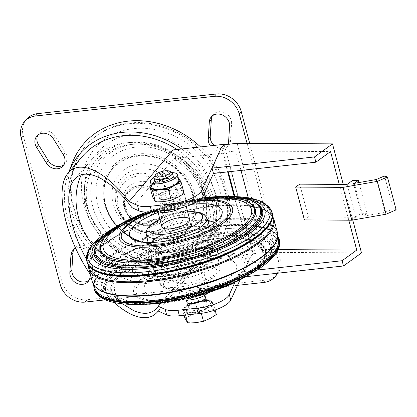 <?xml version="1.0" encoding="UTF-8"?>
<svg xmlns="http://www.w3.org/2000/svg" width="417" height="417" viewBox="0 0 417 417"><rect width="100%" height="100%" fill="white"/><g stroke="black" fill="none" stroke-linecap="round" stroke-linejoin="round"><path stroke-width="0.31" stroke-dasharray="2.08 1.56" d="M184.126 193.462L182.844 191.518A14.986 4.853 -14.9 0 0 173.535 189.876A14.986 4.853 -14.9 0 0 159.211 194.119A14.986 4.853 -14.9 0 0 154.196 199.998A14.986 4.853 -14.9 0 0 163.506 201.64A14.986 4.853 -14.9 0 0 177.83 197.403A14.986 4.853 -14.9 0 0 182.844 191.518L181.259 188.442L173.535 189.876L165.507 190.173L159.211 194.119L152.612 196.923M165.314 199.519A9.581 3.101 -14.9 0 0 177.778 193.295A9.581 3.101 -14.9 0 0 167.723 192.763A9.581 3.101 -14.9 0 0 159.263 198.221A9.581 3.101 -14.9 0 0 165.314 199.519M173.42 209.36A9.581 3.101 -14.9 0 0 180.691 204.247A9.581 3.101 -14.9 0 0 170.636 203.71A9.581 3.101 -14.9 0 0 162.177 209.172A9.581 3.101 -14.9 0 0 164.084 210.403M151.235 184.95L156.005 182.078L162.604 179.268L165.507 190.173M162.604 179.268L170.329 177.835L178.361 177.538L181.259 188.442M171.564 172.205A9.581 3.101 -14.9 0 0 166.347 171.783A9.581 3.101 -14.9 0 0 154.17 176.834M173.118 175.781A9.581 3.101 -14.9 0 0 163.063 175.244A9.581 3.101 -14.9 0 0 154.603 180.707M172.132 172.612A13.928 4.509 -14.9 0 0 153.883 177.47M178.773 180.139A13.928 4.509 -14.9 0 0 164.157 179.357A13.928 4.509 -14.9 0 0 151.861 187.301M178.314 178.403A14.986 4.853 -14.9 0 0 170.329 177.835A14.986 4.853 -14.9 0 0 156.005 182.078A14.986 4.853 -14.9 0 0 151.397 185.565M207.437 293.255A14.371 4.655 -14.9 0 0 208.62 290.592A14.371 4.655 -14.9 0 0 193.54 289.789A14.371 4.655 -14.9 0 0 180.853 297.978A14.371 4.655 -14.9 0 0 183.204 299.703M191.533 298.046A9.581 3.101 -14.9 0 0 203.991 291.822A9.581 3.101 -14.9 0 0 193.936 291.285A9.581 3.101 -14.9 0 0 185.482 296.748A9.581 3.101 -14.9 0 0 191.533 298.046M181.056 207.901A14.371 4.655 -14.9 0 0 185.32 203.011A14.371 4.655 -14.9 0 0 170.235 202.209A14.371 4.655 -14.9 0 0 157.548 210.403A14.371 4.655 -14.9 0 0 157.923 211.08M184.83 317.999L191.429 315.195A14.986 4.853 -14.9 0 0 186.415 321.074A14.986 4.853 -14.9 0 0 195.724 322.716A14.986 4.853 -14.9 0 0 210.048 318.479A14.986 4.853 -14.9 0 0 215.063 312.594A14.986 4.853 -14.9 0 0 205.748 310.952A14.986 4.853 -14.9 0 0 191.429 315.195L197.721 311.249L205.748 310.952L213.478 309.518L216.34 314.538M182.396 308.846L185.257 313.86L192.988 312.427L201.015 312.13L207.306 308.189L213.905 305.38L211.038 300.365L203.011 300.662L195.286 302.096L188.687 304.905L182.396 308.846L184.095 315.242M195.286 302.096L197.721 311.249M211.038 300.365L213.478 309.518M213.905 305.38L215.13 309.993M201.015 312.13L201.333 313.329M185.257 313.86L185.581 315.08M203.011 300.662A14.986 4.853 -14.9 0 0 188.687 304.905A14.986 4.853 -14.9 0 0 183.673 310.785A14.986 4.853 -14.9 0 0 192.988 312.427A14.986 4.853 -14.9 0 0 207.306 308.189A14.986 4.853 -14.9 0 0 212.321 302.304A14.986 4.853 -14.9 0 0 203.011 300.662M193.342 312.01A13.928 4.509 -14.9 0 0 211.455 302.966A13.928 4.509 -14.9 0 0 196.84 302.184A13.928 4.509 -14.9 0 0 184.543 310.128A13.928 4.509 -14.9 0 0 193.342 312.01M192.993 310.696A13.928 4.509 -14.9 0 0 211.106 301.653A13.928 4.509 -14.9 0 0 196.49 300.871A13.928 4.509 -14.9 0 0 184.194 308.815A13.928 4.509 -14.9 0 0 192.993 310.696M194.447 308.992A9.581 3.101 -14.9 0 0 206.905 302.768A9.581 3.101 -14.9 0 0 196.85 302.231A9.581 3.101 -14.9 0 0 188.39 307.694A9.581 3.101 -14.9 0 0 194.447 308.992M246.416 276.643L241.083 277.227L250.325 257.044L253.129 253.755L266.14 252.321L361.503 252.916M241.083 277.227L239.681 271.973L234.792 282.658M173.071 149.932A79.027 67.705 -139.6 0 1 202.198 259.405L253.348 253.786L250.382 257.263L239.895 280.161M86.507 259.405C97.171 278.686 109.165 293.49 122.489 303.826M90.333 274.438C97.859 285.635 105.814 294.996 114.19 302.518M204.257 193.566A73.038 62.576 -139.6 0 0 173.853 158.632L132.022 207.723M160.608 303.467L200.071 257.159A73.038 62.576 -139.6 0 0 205.92 197.481M92.397 244.753A73.038 62.576 -139.6 0 0 162.64 276.32A73.038 62.576 -139.6 0 0 200.462 256.914A73.038 62.576 -139.6 0 0 185.456 161.911A73.038 62.576 -139.6 0 0 89.28 162.166A73.038 62.576 -139.6 0 0 81.185 174.937M202.198 259.405L158.194 311.046M176.964 149.505A79.027 67.705 40.4 0 1 202.422 259.207A79.027 67.705 40.4 0 1 161.499 280.203A79.027 67.705 40.4 0 1 80.835 239.473A79.027 67.705 40.4 0 1 82.123 156.693M200.702 301.491A9.581 3.101 165.1 0 1 206.905 302.768A9.581 3.101 165.1 0 1 198.445 308.231A9.581 3.101 165.1 0 1 188.39 307.694A9.581 3.101 165.1 0 1 188.927 306.193A9.581 3.101 165.1 0 1 193.139 303.503M159.8 196.72A9.581 3.101 165.1 0 1 169.755 192.3A9.581 3.101 165.1 0 1 177.778 193.295A9.581 3.101 165.1 0 1 169.318 198.758A9.581 3.101 165.1 0 1 159.263 198.221A9.581 3.101 165.1 0 1 159.8 196.72M253.348 253.786L224.32 144.699M249.694 143.37L280.255 258.222A21.554 18.463 40.4 0 1 277.951 273.177M247.062 143.349L278.254 260.573A21.554 18.463 40.4 0 1 277.279 273.25M277.039 274.36A21.554 18.463 40.4 0 1 265.874 280.083L87.09 299.734A21.554 18.463 40.4 0 1 62.227 282.189L23.196 135.494A21.554 18.463 40.4 0 1 26.412 119.361M237.528 285.332L105.465 299.844M37.947 135.045A10.774 9.231 40.4 0 1 38.833 133.774A10.774 9.231 40.4 0 1 55.518 136.625L65.333 152.445A10.774 9.231 40.4 0 1 65.057 163.573A10.774 9.231 40.4 0 1 63.942 164.647M73.986 249.392A10.774 9.231 40.4 0 1 74.872 248.12A10.774 9.231 40.4 0 1 86.512 246.4A10.774 9.231 40.4 0 1 93.21 257.2L92.126 274.219A10.774 9.231 40.4 0 1 90.192 279.119A10.774 9.231 40.4 0 1 89.076 280.193M75.696 248.35A10.774 9.231 40.4 0 1 86.267 249.809A10.774 9.231 40.4 0 1 91.208 259.551L90.265 274.339M228.354 144.256A10.774 9.231 40.4 0 1 226.577 147.952A10.774 9.231 40.4 0 1 210.392 145.83M212.373 115.874A10.774 9.231 40.4 0 1 213.259 114.602A10.774 9.231 40.4 0 1 224.899 112.882A10.774 9.231 40.4 0 1 231.597 123.682L230.512 140.701A10.774 9.231 40.4 0 1 228.579 145.601A10.774 9.231 40.4 0 1 214.14 145.418M255.074 232.999L264.894 248.819A10.774 9.231 40.4 0 1 264.618 259.947A10.774 9.231 40.4 0 1 247.933 257.096L238.112 241.276A10.774 9.231 40.4 0 1 238.394 230.148A10.774 9.231 40.4 0 1 255.074 232.999L253.072 235.344L262.887 251.17A10.774 9.231 40.4 0 1 262.611 262.298A10.774 9.231 40.4 0 1 245.931 259.447L236.111 243.622A10.774 9.231 40.4 0 1 236.387 232.498A10.774 9.231 40.4 0 1 253.072 235.344M169.995 275.402A83.337 71.396 40.4 0 1 84.932 232.446A83.337 71.396 40.4 0 1 86.293 145.158A83.337 71.396 40.4 0 1 196.032 144.866A83.337 71.396 40.4 0 1 213.15 253.26A83.337 71.396 40.4 0 1 169.995 275.402M169.354 276.153A83.337 71.396 -139.6 0 0 212.514 254.016A83.337 71.396 -139.6 0 0 195.391 145.616A83.337 71.396 -139.6 0 0 85.652 145.908A83.337 71.396 -139.6 0 0 84.291 233.202A83.337 71.396 -139.6 0 0 169.354 276.153M72.313 162.964A86.21 73.861 -139.6 0 0 101.175 256.179A86.21 73.861 -139.6 0 0 197.788 269.893A86.21 73.861 -139.6 0 0 200.535 146.914M68.696 172.497L68.727 172.414A82.623 70.786 -139.6 0 0 68.696 172.497A82.623 70.786 -139.6 0 0 96.363 261.829A82.623 70.786 -139.6 0 0 188.953 274.97A82.623 70.786 -139.6 0 0 181.671 148.989M224.117 144.72L253.129 253.755M257.195 270.049L239.681 271.973M200.071 257.159L248.928 251.79L249.34 250.893L262.022 249.496L278.113 249.601M205.451 297.295L206.905 302.768L205.451 297.295A9.581 3.101 -14.9 0 0 197.423 296.294A9.581 3.101 -14.9 0 0 187.473 300.714M173.853 158.632L222.709 153.263L223.121 152.367L235.803 150.975L330.545 151.564M161.254 202.193A9.581 3.101 165.1 0 1 171.21 197.773A9.581 3.101 165.1 0 1 179.232 198.768A9.581 3.101 165.1 0 1 170.777 204.231A9.581 3.101 165.1 0 1 160.722 203.694A9.581 3.101 165.1 0 1 161.254 202.193M222.709 153.263L227.666 171.887M234.234 196.569L248.928 251.79M352.756 220.035L343.28 184.429M266.14 252.321L237.127 143.292M348.805 220.186L339.282 184.403M304.41 219.91L308.424 217.002L355.795 217.293L347.059 184.455M308.424 217.002L299.687 184.158M262.022 249.496L248.256 197.778M240.979 170.428L235.803 150.975M249.34 250.893L234.886 196.584M228.297 171.82L223.121 152.367M355.795 217.293L361.377 213.249L367.075 213.285L363.04 216.209L385.021 212.368L393.262 208.792L396.15 209.845M393.262 208.792L384.521 175.953M361.377 213.249L352.636 180.405M367.075 213.285L358.901 182.563M363.04 216.209L354.299 183.365M385.021 212.368L376.28 179.529M110.109 276.721A85.323 27.637 -14.9 0 0 201.917 292.922A85.323 27.637 -14.9 0 0 251.352 234.907A85.323 27.637 -14.9 0 0 110.109 276.721M115.869 277.967A79.527 25.76 -14.9 0 0 201.442 293.068A79.527 25.76 -14.9 0 0 247.521 238.993A79.527 25.76 -14.9 0 0 115.869 277.967M118.991 279.499A76.629 24.822 -14.9 0 0 187.238 297.78A76.629 24.822 -14.9 0 0 202.98 293.589A76.629 24.822 -14.9 0 0 245.342 241.86A76.629 24.822 -14.9 0 0 118.991 279.499M233.973 273.072A47.892 15.512 -14.9 0 0 234.948 262.83A47.892 15.512 -14.9 0 0 186.378 262.872A47.892 15.512 -14.9 0 0 144.209 286.974A47.892 15.512 -14.9 0 0 179.659 295.961A47.892 15.512 -14.9 0 0 233.973 273.072M156.797 264.654A32.073 10.389 165.1 0 1 190.402 249.799A32.073 10.389 165.1 0 1 217.033 253.38A32.073 10.389 165.1 0 1 188.672 271.483A32.073 10.389 165.1 0 1 155.056 269.867A32.073 10.389 165.1 0 1 156.797 264.654M209.37 236.34A32.073 10.389 -14.9 0 0 211.111 231.122A32.073 10.389 -14.9 0 0 177.501 229.512A32.073 10.389 -14.9 0 0 149.135 247.615A32.073 10.389 -14.9 0 0 175.771 251.19A32.073 10.389 -14.9 0 0 209.37 236.34M191.721 204.34A47.892 15.512 -14.9 0 0 158.111 212.519M200.275 199.404A76.629 24.822 -14.9 0 0 178.935 203.215A76.629 24.822 -14.9 0 0 163.188 207.4A76.629 24.822 -14.9 0 0 149.76 211.94M105.485 238.941A79.527 25.76 -14.9 0 0 191.059 254.042A79.527 25.76 -14.9 0 0 237.137 199.967A79.527 25.76 -14.9 0 0 105.485 238.941M100.695 241.344A85.323 27.637 -14.9 0 0 192.503 257.544A85.323 27.637 -14.9 0 0 241.938 199.535A85.323 27.637 -14.9 0 0 100.695 241.344M93.205 247.531A95.071 30.795 -14.9 0 0 87.888 262.46A95.071 30.795 -14.9 0 0 187.681 267.777A95.071 30.795 -14.9 0 0 271.639 213.572A95.071 30.795 -14.9 0 0 191.997 203.658A95.071 30.795 -14.9 0 0 93.205 247.531M273.036 218.826A95.071 30.795 -14.9 0 0 193.399 208.912A95.071 30.795 -14.9 0 0 94.607 252.785A95.071 30.795 -14.9 0 0 89.29 267.714M98.448 267.234A95.071 30.795 -14.9 0 0 93.132 282.168A95.071 30.795 -14.9 0 0 192.925 287.48A95.071 30.795 -14.9 0 0 276.883 233.275A95.071 30.795 -14.9 0 0 197.241 223.361A95.071 30.795 -14.9 0 0 98.448 267.234M278.28 238.529A95.071 30.795 -14.9 0 0 198.638 228.615A95.071 30.795 -14.9 0 0 99.851 272.489A95.071 30.795 -14.9 0 0 94.534 287.422M177.288 279.301A14.371 4.655 -14.9 0 0 176.48 281.558A14.371 4.655 -14.9 0 0 191.565 282.361A14.371 4.655 -14.9 0 0 204.252 274.167A14.371 4.655 -14.9 0 0 192.216 272.671A14.371 4.655 -14.9 0 0 177.288 279.301M278.254 260.573L280.255 258.222M263.872 282.434L265.874 280.083M85.089 302.085L87.09 299.734M60.225 284.535L62.227 282.189M21.194 137.845L23.196 135.494M63.332 154.796L65.333 152.445M53.512 138.97L55.518 136.625M90.124 276.57L92.126 274.219M91.208 259.551L93.21 257.2M228.511 143.052L230.512 140.701M229.595 126.033L231.597 123.682M262.887 251.17L264.894 248.819M236.111 243.622L238.112 241.276M245.931 259.447L247.933 257.096M169.886 265.113A74.653 63.963 40.4 0 1 83.781 169.203A74.653 63.963 40.4 0 1 201.51 156.26A74.653 63.963 40.4 0 1 169.886 265.113M167.665 262.251A70.092 60.053 -139.6 0 0 175.114 260.969A70.092 60.053 -139.6 0 0 213.301 187.358A70.092 60.053 -139.6 0 0 133.56 134.081A70.092 60.053 -139.6 0 0 84.719 183.933A70.092 60.053 -139.6 0 0 167.665 262.251M162.666 263.466A66.22 56.733 -139.6 0 0 169.703 262.251A66.22 56.733 -139.6 0 0 205.779 192.711A66.22 56.733 -139.6 0 0 130.448 142.385A66.22 56.733 -139.6 0 0 84.307 189.48A66.22 56.733 -139.6 0 0 162.666 263.466M162.093 261.428A63.957 54.799 -139.6 0 0 206.686 208.13A63.957 54.799 -139.6 0 0 131.881 144.381A63.957 54.799 -139.6 0 0 88.185 208.896A63.957 54.799 -139.6 0 0 162.093 261.428M163.652 256.611A61.471 52.662 -139.6 0 0 206.504 205.388A61.471 52.662 -139.6 0 0 134.613 144.126A61.471 52.662 -139.6 0 0 92.616 206.128A61.471 52.662 -139.6 0 0 163.652 256.611M163.589 251.321A56.999 48.836 -139.6 0 0 187.733 168.213A56.999 48.836 -139.6 0 0 97.849 178.09A56.999 48.836 -139.6 0 0 163.589 251.321M161.765 244.477A49.514 42.419 -139.6 0 0 182.74 172.284A49.514 42.419 -139.6 0 0 104.662 180.869A49.514 42.419 -139.6 0 0 161.765 244.477M161.077 243.851A48.315 41.392 -139.6 0 0 186.097 231.018A48.315 41.392 -139.6 0 0 176.172 168.176A48.315 41.392 -139.6 0 0 112.548 168.343A48.315 41.392 -139.6 0 0 111.761 218.951A48.315 41.392 -139.6 0 0 161.077 243.851M160.993 243.945A48.315 41.392 -139.6 0 0 186.013 231.112A48.315 41.392 -139.6 0 0 176.089 168.27A48.315 41.392 -139.6 0 0 112.47 168.437A48.315 41.392 -139.6 0 0 111.678 219.045A48.315 41.392 -139.6 0 0 160.993 243.945M160.717 243.695A47.835 40.981 -139.6 0 0 180.978 173.952A47.835 40.981 -139.6 0 0 105.548 182.239A47.835 40.981 -139.6 0 0 160.717 243.695M158.663 235.975A39.391 33.746 -139.6 0 0 175.348 178.539A39.391 33.746 -139.6 0 0 113.231 185.367A39.391 33.746 -139.6 0 0 158.663 235.975M156.683 233.093A35.049 30.029 -139.6 0 0 180.071 197.538A35.049 30.029 -139.6 0 0 139.632 169A35.049 30.029 -139.6 0 0 116.197 204.377A35.049 30.029 -139.6 0 0 149.943 233.129A35.049 30.029 -139.6 0 0 156.683 233.093M154.248 232.91A32.516 27.861 -139.6 0 0 175.948 199.925A32.516 27.861 -139.6 0 0 138.428 173.446A32.516 27.861 -139.6 0 0 116.692 206.264A32.516 27.861 -139.6 0 0 147.993 232.941A32.516 27.861 -139.6 0 0 154.248 232.91M153.258 231.466A30.347 26 -139.6 0 0 166.112 187.217A30.347 26 -139.6 0 0 118.256 192.477A30.347 26 -139.6 0 0 153.258 231.466M151.804 225.998A24.368 20.876 -139.6 0 0 162.124 190.47A24.368 20.876 -139.6 0 0 123.703 194.692A24.368 20.876 -139.6 0 0 151.804 225.998M149.719 225.206A21.663 18.556 -139.6 0 0 164.084 202.923A21.663 18.556 -139.6 0 0 143.782 185.617A21.663 18.556 -139.6 0 0 124.256 205.294A21.663 18.556 -139.6 0 0 149.719 225.206M148.879 224.888A20.579 17.634 -139.6 0 0 157.6 194.88A20.579 17.634 -139.6 0 0 125.147 198.445A20.579 17.634 -139.6 0 0 148.879 224.888M279.15 239.004A95.79 31.03 -14.9 0 0 198.909 229.011A95.79 31.03 -14.9 0 0 99.371 273.218A95.79 31.03 -14.9 0 0 94.013 288.262M279.312 239.608A95.79 31.03 -14.9 0 0 199.071 229.621A95.79 31.03 -14.9 0 0 99.533 273.823A95.79 31.03 -14.9 0 0 94.174 288.872M204.768 293.047A94.174 30.504 -14.9 0 0 256.825 229.475A94.174 30.504 -14.9 0 0 101.55 275.736A94.174 30.504 -14.9 0 0 185.419 298.197M204.278 293.198A89.358 28.945 -14.9 0 0 253.677 232.874A89.358 28.945 -14.9 0 0 106.34 276.768A89.358 28.945 -14.9 0 0 185.919 298.082M108.566 276.893A87.023 28.189 -14.9 0 0 202.198 293.412A87.023 28.189 -14.9 0 0 252.613 234.245A87.023 28.189 -14.9 0 0 108.566 276.893M110.594 278.546A85.323 27.637 -14.9 0 0 202.401 294.746A85.323 27.637 -14.9 0 0 251.837 236.731A85.323 27.637 -14.9 0 0 110.594 278.546M116.353 279.791A79.527 25.76 -14.9 0 0 201.927 294.892A79.527 25.76 -14.9 0 0 248.006 240.817A79.527 25.76 -14.9 0 0 116.353 279.791M136.912 283.372A58.609 18.984 -14.9 0 0 189.104 297.352A58.609 18.984 -14.9 0 0 201.145 294.147A58.609 18.984 -14.9 0 0 233.546 254.584A58.609 18.984 -14.9 0 0 136.912 283.372M139.137 283.492A56.269 18.228 -14.9 0 0 199.68 294.178A56.269 18.228 -14.9 0 0 232.285 255.918A56.269 18.228 -14.9 0 0 139.137 283.492M150.818 268.689A39.599 12.828 -14.9 0 0 148.707 272.259A39.599 12.828 -14.9 0 0 178.017 279.687A39.599 12.828 -14.9 0 0 222.923 260.766A39.599 12.828 -14.9 0 0 223.731 252.295A39.599 12.828 -14.9 0 0 188.161 251.206A39.599 12.828 -14.9 0 0 150.818 268.689M155.609 264.785A33.376 10.811 -14.9 0 0 191.523 271.118A33.376 10.811 -14.9 0 0 210.861 248.428A33.376 10.811 -14.9 0 0 155.609 264.785M149.786 242.887A33.376 10.811 -14.9 0 0 185.695 249.225A33.376 10.811 -14.9 0 0 205.034 226.53A33.376 10.811 -14.9 0 0 149.786 242.887M141.905 242.079A39.599 12.828 -14.9 0 0 142.437 248.694A39.599 12.828 -14.9 0 0 182.599 248.662A39.599 12.828 -14.9 0 0 217.46 228.735A39.599 12.828 -14.9 0 0 214.635 222.725M207.697 220.645A39.599 12.828 -14.9 0 0 146.893 236.825M198.586 200.666A56.269 18.228 -14.9 0 0 152.393 211.685M199.368 200.108A58.609 18.984 -14.9 0 0 177.063 203.642A58.609 18.984 -14.9 0 0 165.023 206.848A58.609 18.984 -14.9 0 0 150.813 211.852M201.557 198.226A79.527 25.76 -14.9 0 0 146.685 212.06M201.713 198.065A85.323 27.637 -14.9 0 0 146.445 212.06M258.978 205.128A87.023 28.189 -14.9 0 0 180.519 203.251A87.023 28.189 -14.9 0 0 99.152 241.516A87.023 28.189 -14.9 0 0 94.68 248.845M245.665 198.429A89.358 28.945 -14.9 0 0 180.253 202.912A89.358 28.945 -14.9 0 0 161.895 207.796A89.358 28.945 -14.9 0 0 102.905 236.418M232.201 196.543A94.174 30.504 -14.9 0 0 180.754 202.798A94.174 30.504 -14.9 0 0 161.405 207.942A94.174 30.504 -14.9 0 0 113.648 228.083M271.999 212.123A95.79 31.03 -14.9 0 0 191.752 202.13A95.79 31.03 -14.9 0 0 92.214 246.338A95.79 31.03 -14.9 0 0 86.861 261.381M272.16 212.727A95.79 31.03 -14.9 0 0 191.914 202.74A95.79 31.03 -14.9 0 0 92.376 246.942A95.79 31.03 -14.9 0 0 87.023 261.991M273.906 219.295A95.79 31.03 -14.9 0 0 193.665 209.308A95.79 31.03 -14.9 0 0 94.127 253.515A95.79 31.03 -14.9 0 0 88.769 268.558M277.399 232.436A95.79 31.03 -14.9 0 0 197.158 222.443A95.79 31.03 -14.9 0 0 97.62 266.651A95.79 31.03 -14.9 0 0 92.266 281.694M187.713 212.013A27.72 8.981 -14.9 0 0 159.946 219.399M206.837 218.013A31.311 10.144 -14.9 0 0 180.389 214.974A31.311 10.144 -14.9 0 0 148.124 229.371A31.311 10.144 -14.9 0 0 146.331 234.114M161.035 277.884A31.311 10.144 -14.9 0 0 159.336 282.976A31.311 10.144 -14.9 0 0 192.148 284.55A31.311 10.144 -14.9 0 0 219.837 266.88A31.311 10.144 -14.9 0 0 193.837 263.382A31.311 10.144 -14.9 0 0 161.035 277.884M165.127 280.636A27.72 8.981 -14.9 0 0 194.958 285.9A27.72 8.981 -14.9 0 0 211.018 267.052A27.72 8.981 -14.9 0 0 165.127 280.636M180.691 204.247L179.232 198.768M162.177 209.172L160.722 203.694M208.62 290.592L204.252 274.167M186.222 206.415L185.32 203.011M180.853 297.978L176.48 281.558M157.735 211.101L157.548 210.403M211.455 302.966L211.106 301.653M184.543 310.128L184.194 308.815M204.888 295.173L203.991 291.822M188.39 307.694L186.936 302.221L188.39 307.694M186.373 300.099L185.482 296.748M89.28 162.166L74.554 179.446M200.462 256.914L156.907 308.027M202.422 259.207L158.231 311.061M36.832 136.124L38.833 133.774M88.19 281.47L90.192 279.119M226.577 147.952L228.579 145.601M236.387 232.498L238.394 230.148M63.056 165.924L65.057 163.573M72.866 250.466L74.872 248.12M211.257 116.953L213.259 114.602M262.611 262.298L264.618 259.947M167.759 262.236L175.114 260.969L162.64 263.471C123.166 269.382 79.829 228.464 84.307 189.48L84.719 183.933C79.824 224.706 126.278 268.626 167.759 262.236M206.686 208.13C205.591 173.008 166.727 139.893 131.881 144.381L134.613 144.126C168.432 139.898 205.315 171.335 206.504 205.388L206.686 208.13M161.238 243.757C171.486 242.522 179.774 238.274 186.097 231.018L186.013 231.112C179.607 238.456 171.246 242.746 160.931 243.981C138.679 246.958 113.189 230.095 106.158 207.77C101.456 192.68 103.562 179.565 112.47 168.437L112.548 168.343C102.811 180.702 101.295 195.146 107.998 211.664C116.598 232.066 140.539 246.468 161.238 243.757M116.197 204.377C119.7 219.087 134.863 232.008 149.943 233.129L147.993 232.941C133.81 231.821 120.049 220.093 116.692 206.264L116.197 204.377M150.474 224.2C161.723 221.865 166.258 214.771 164.084 202.923C167.441 213.666 160.31 224.727 149.411 225.607C144.866 226.061 140.435 225.112 136.13 222.756C130.511 219.514 126.695 214.927 124.683 209.006C120.179 197.059 129.786 183.72 143.782 185.617C133.263 185.153 127.023 189.662 125.064 199.149C124.344 207.218 127.654 214.114 134.988 219.842C139.94 223.267 145.1 224.716 150.474 224.2M86.293 145.158L85.652 145.908M213.15 253.26L212.514 254.016M188.953 274.97L197.788 269.893M252.348 273.02L254.641 271.477L266.155 261.579L271.503 252.082L271.436 246.833L268.803 242.246L259.702 236.846L242.736 233.781L220.358 234.224L195.995 237.836L170.892 244.226L133.471 259.437L119.377 268.173L109.593 276.987L104.563 286.098L104.631 291.353L107.258 295.94L116.338 301.34L134.175 304.462M203.856 294.366L230.137 284.54L250.643 273.198L261.292 264.065L266.343 255.282L266.322 250.153L263.852 245.848L255.34 240.797L239.514 237.935L218.644 238.347L172.523 247.677L137.631 261.86L115.353 278.233L110.703 286.547L110.713 291.681L113.179 295.987L121.67 301.038L137.469 303.899L158.304 303.503L186.863 298.89M187.238 297.78L202.98 293.589M234.948 262.83L223.731 252.295C218.524 248.595 212.983 246.932 207.119 247.317C192.518 247.015 172.445 252.572 160.92 259.52L151.887 266.692L148.707 272.259L144.209 286.974M131.219 238.164L142.437 248.694L150.688 252.738L159.169 253.677L183.292 250.304L205.404 241.38L212.394 236.267L217.46 228.735L221.964 214.02M178.935 203.215L163.188 207.4M201.63 198.153L161.655 206.827L146.518 212.06M201.776 197.992L160.993 207.03L146.284 212.06M231.998 196.527L207.619 198.033L180.754 202.798L161.895 207.796L135.723 217.163L113.82 227.974M272.468 216.689L271.639 213.572M88.722 265.582L87.888 262.46M272.509 216.152L271.029 214.26L260.943 208.323L242.168 204.966L209.579 206.306L172.377 213.702L124.673 231.471L106.559 242.147L94.232 252.973L88.42 265.134M277.712 236.397L276.883 233.275M93.966 285.285L93.132 282.168M277.753 235.855L276.273 233.968L266.187 228.026L247.406 224.669L214.823 226.009L177.621 233.405L129.916 251.175L111.798 261.855L99.475 272.682L93.663 284.837M187.645 211.763L173.43 214.265L159.878 219.149M148.077 242.517L149.135 247.615M209.501 226.17L211.111 231.122M155.056 269.867L159.336 282.976C160.06 285.499 162.406 287.344 166.362 288.522L172.867 289.382C178.846 289.523 185.471 288.637 192.737 286.724C199.988 284.775 206.17 282.252 211.278 279.161L216.449 275.225C219.342 272.202 220.468 269.418 219.837 266.88L217.033 253.38"/><path stroke-width="0.63" d="M152.575 191.033L149.713 186.018L152.612 196.923L155.478 201.943L163.506 201.64L171.236 200.207L177.83 197.403L184.126 193.462L181.223 182.552L174.629 185.362L168.332 189.302L160.305 189.599L152.575 191.033L155.478 201.943M164.084 210.403A9.581 3.101 -14.9 0 0 168.228 210.465A9.581 3.101 -14.9 0 0 173.42 209.36M168.332 189.302L171.236 200.207M149.713 186.018L151.235 184.95M178.08 177.533L179.638 179.477L181.223 182.552M165.283 170.824A7.741 2.507 -14.9 0 0 155.447 174.905A7.741 2.507 -14.9 0 0 163.339 176.287A7.741 2.507 -14.9 0 0 169.505 171.163A7.741 2.507 -14.9 0 0 165.283 170.824M155.447 174.905L154.17 176.834A9.581 3.101 -14.9 0 0 153.883 178.007A9.581 3.101 -14.9 0 0 159.94 179.305A9.581 3.101 -14.9 0 0 172.398 173.081A9.581 3.101 -14.9 0 0 171.564 172.205L169.505 171.163M153.883 178.007L154.603 180.707A9.581 3.101 -14.9 0 0 160.654 182.005A9.581 3.101 -14.9 0 0 173.118 175.781L172.398 173.081M153.883 177.47A13.928 4.509 -14.9 0 0 150.401 181.828A13.928 4.509 -14.9 0 0 159.2 183.709A13.928 4.509 -14.9 0 0 177.319 174.666A13.928 4.509 -14.9 0 0 172.132 172.612M150.401 181.828L151.861 187.301A13.928 4.509 -14.9 0 0 160.66 189.182A13.928 4.509 -14.9 0 0 178.773 180.139L177.319 174.666M151.397 185.565A14.986 4.853 -14.9 0 0 150.996 187.958A14.986 4.853 -14.9 0 0 160.305 189.599A14.986 4.853 -14.9 0 0 174.629 185.362A14.986 4.853 -14.9 0 0 179.638 179.477A14.986 4.853 -14.9 0 0 178.314 178.403M183.204 299.703A14.371 4.655 -14.9 0 0 189.928 299.927A14.371 4.655 -14.9 0 0 207.437 293.255M157.923 211.08A14.371 4.655 -14.9 0 0 166.628 212.347A14.371 4.655 -14.9 0 0 181.056 207.901M215.13 309.993L216.34 314.538L210.048 318.479L203.449 321.283L195.724 322.716L187.697 323.019L184.83 317.999L184.095 315.242M201.333 313.329L203.449 321.283M185.581 315.08L187.697 323.019M339.282 184.403L347.059 184.455L352.636 180.405L358.333 180.441L354.299 183.365L376.28 179.529L384.521 175.953L387.414 177.006L377.338 181.374L343.04 187.363L295.674 187.066L299.687 184.158L339.282 184.403L330.545 151.564L315.883 162.192L213.468 173.451L212.071 168.197L221.255 147.79L201.64 190.621A23.946 7.756 165.1 0 1 170.756 204.033L150.261 206.285A23.946 7.756 165.1 0 1 137.506 205.378L129.067 201.573C106.528 171.585 79.553 158.846 68.32 172.893C54.215 187.937 64.906 237.252 90.333 274.438M315.883 162.192L314.486 156.938L212.071 168.197M234.792 282.658L229.314 294.616A23.946 7.756 -14.9 0 1 198.429 308.033L177.934 310.284A23.946 7.756 -14.9 0 1 165.179 309.378L158.236 306.25L156.907 308.027C151.47 314.116 143.667 314.944 133.497 310.514L122.489 303.826M239.895 280.161L230.768 300.089A23.946 7.756 165.1 0 1 199.884 313.506L179.393 315.758A23.946 7.756 165.1 0 1 166.633 314.851L158.194 311.046L157.428 312.01C151.543 318.598 143.099 319.495 132.1 314.699C126.356 312.093 120.383 308.033 114.19 302.518M86.507 259.405C68.795 227.333 63.462 191.632 74.554 179.446C85.151 166.143 110.958 178.846 132.022 207.723L138.965 210.851A23.946 7.756 165.1 0 0 151.72 211.758L172.216 209.506A23.946 7.756 165.1 0 0 203.1 196.094L213.468 173.451M205.92 197.481A73.038 62.576 -139.6 0 0 204.257 193.566M160.608 303.467L158.236 306.25M81.185 174.937A73.038 62.576 -139.6 0 0 92.397 244.753M224.32 144.699L224.221 144.313L173.071 149.932L129.067 201.573M68.32 172.893L82.123 156.693A79.027 67.705 40.4 0 1 176.964 149.505M193.139 303.503A9.581 3.101 165.1 0 1 200.702 301.491M224.221 144.313L221.255 147.79M105.465 299.844L85.089 302.085A21.554 18.463 40.4 0 1 60.225 284.535L21.194 137.845A21.554 18.463 40.4 0 1 24.41 121.707L26.412 119.361A21.554 18.463 40.4 0 1 37.577 113.632L216.36 93.981A21.554 18.463 40.4 0 1 241.224 111.532L249.694 143.37M24.41 121.707A21.554 18.463 40.4 0 1 35.57 115.983L214.354 96.332A21.554 18.463 40.4 0 1 239.222 113.883L247.062 143.349M277.951 273.177A21.554 18.463 40.4 0 1 277.039 274.36L275.032 276.711A21.554 18.463 40.4 0 1 263.872 282.434L237.528 285.332M277.279 273.25A21.554 18.463 40.4 0 1 275.032 276.711M53.512 138.97L63.332 154.796A10.774 9.231 40.4 0 1 63.056 165.924A10.774 9.231 40.4 0 1 46.376 163.073L36.555 147.248A10.774 9.231 40.4 0 1 36.832 136.124A10.774 9.231 40.4 0 1 53.512 138.97M63.942 164.647A10.774 9.231 40.4 0 1 48.377 160.722L38.557 144.902A10.774 9.231 40.4 0 1 37.947 135.045M89.076 280.193A10.774 9.231 40.4 0 1 77.76 280.406A10.774 9.231 40.4 0 1 71.854 270.034L72.933 253.015A10.774 9.231 40.4 0 1 73.986 249.392M90.265 274.339L90.124 276.57A10.774 9.231 40.4 0 1 88.19 281.47A10.774 9.231 40.4 0 1 76.546 283.185A10.774 9.231 40.4 0 1 69.853 272.384L70.932 255.366A10.774 9.231 40.4 0 1 72.866 250.466A10.774 9.231 40.4 0 1 75.696 248.35M214.14 145.418A10.774 9.231 40.4 0 1 210.241 136.521L211.325 119.497A10.774 9.231 40.4 0 1 212.373 115.874M210.392 145.83A10.774 9.231 40.4 0 1 208.239 138.866L209.318 121.847A10.774 9.231 40.4 0 1 211.257 116.953A10.774 9.231 40.4 0 1 222.897 115.233A10.774 9.231 40.4 0 1 229.595 126.033L228.511 143.052A10.774 9.231 40.4 0 1 228.354 144.256M200.535 146.914A86.21 73.861 -139.6 0 0 128.108 121.144A86.21 73.861 -139.6 0 0 72.313 162.964L68.727 172.414A82.623 70.786 -139.6 0 1 122.176 132.413A82.623 70.786 -139.6 0 1 181.671 148.989M221.312 148.009L224.117 144.72L237.127 143.292L332.495 143.886L314.486 156.938M278.113 249.601L356.759 250.091L342.096 260.719L257.195 270.049M187.473 300.714A9.581 3.101 -14.9 0 0 186.936 302.221A9.581 3.101 -14.9 0 0 196.991 302.758A9.581 3.101 -14.9 0 0 205.451 297.295L204.888 295.173M227.666 171.887L234.234 196.569M342.096 260.719L343.493 265.973L361.503 252.916L352.756 220.035M343.28 184.429L332.495 143.886M356.759 250.091L348.805 220.186M343.493 265.973L246.416 276.643M248.256 197.778L240.979 170.428M234.886 196.584L228.297 171.82M377.338 181.374L386.074 214.218L396.15 209.845L387.414 177.006M386.074 214.218L351.781 220.207L343.04 187.363M351.781 220.207L304.41 219.91L295.674 187.066M358.901 182.563L358.333 180.441M158.111 212.519A47.892 15.512 -14.9 0 0 132.199 227.922A47.892 15.512 -14.9 0 0 131.219 238.164A47.892 15.512 -14.9 0 0 179.79 238.123A47.892 15.512 -14.9 0 0 221.964 214.02A47.892 15.512 -14.9 0 0 191.721 204.34M149.76 211.94A76.629 24.822 -14.9 0 0 125.616 259.76A76.629 24.822 -14.9 0 0 247.177 221.49A76.629 24.822 -14.9 0 0 200.275 199.404M88.722 265.582L89.29 267.714A95.071 30.795 -14.9 0 0 189.083 273.031A95.071 30.795 -14.9 0 0 273.036 218.826L272.468 216.689M93.966 285.285L94.534 287.422A95.071 30.795 -14.9 0 0 194.322 292.734A95.071 30.795 -14.9 0 0 278.28 238.529L277.712 236.397M162.724 224.565A14.371 4.655 -14.9 0 0 161.916 226.822A14.371 4.655 -14.9 0 0 177.001 227.625A14.371 4.655 -14.9 0 0 189.688 219.436A14.371 4.655 -14.9 0 0 177.652 217.935A14.371 4.655 -14.9 0 0 162.724 224.565M230.768 300.089L229.314 294.616M203.1 196.094L201.64 190.621M166.633 314.851L165.179 309.378M179.393 315.758L177.934 310.284M151.72 211.758L150.261 206.285M138.965 210.851L137.506 205.378M199.884 313.506L198.429 308.033M172.216 209.506L170.756 204.033M239.222 113.883L241.224 111.532M35.57 115.983L37.577 113.632M214.354 96.332L216.36 93.981M36.555 147.248L38.557 144.902M46.376 163.073L48.377 160.722M70.932 255.366L72.933 253.015M69.853 272.384L71.854 270.034M209.318 121.847L211.325 119.497M208.239 138.866L210.241 136.521M279.15 239.004L279.312 239.608A95.79 31.03 -14.9 0 1 194.718 294.225A95.79 31.03 -14.9 0 1 94.174 288.872L94.013 288.262A95.79 31.03 -14.9 0 0 194.557 293.615A95.79 31.03 -14.9 0 0 279.15 239.004L277.753 235.855M94.174 288.872C94.904 292.244 97.969 296.993 107.205 300.532C112.09 302.315 118.032 303.493 125.037 304.066C142.275 305.348 162.406 303.388 185.419 298.197A94.174 30.504 -14.9 0 0 204.768 293.047C227.317 286.119 245.759 277.811 260.083 268.131C271.759 259.88 278.196 252.447 279.39 245.842L279.312 239.608M185.419 298.197L185.919 298.082A89.358 28.945 -14.9 0 0 204.278 293.198L204.768 293.047M146.893 236.825A39.599 12.828 -14.9 0 0 143.245 240.228A39.599 12.828 -14.9 0 0 141.905 242.079M214.635 222.725A39.599 12.828 -14.9 0 0 207.697 220.645M152.393 211.685A56.269 18.228 -14.9 0 0 124.568 228.761A56.269 18.228 -14.9 0 0 155.645 245.358A56.269 18.228 -14.9 0 0 225.983 218.659A56.269 18.228 -14.9 0 0 198.586 200.666M150.813 211.852A58.609 18.984 -14.9 0 0 122.535 229.35A58.609 18.984 -14.9 0 0 156.292 246.494A58.609 18.984 -14.9 0 0 229.261 217.622A58.609 18.984 -14.9 0 0 199.368 200.108M146.685 212.06A79.527 25.76 -14.9 0 0 105.001 237.117A79.527 25.76 -14.9 0 0 151.616 260.286A79.527 25.76 -14.9 0 0 250.393 220.504A79.527 25.76 -14.9 0 0 201.557 198.226M146.445 212.06A85.323 27.637 -14.9 0 0 100.21 239.52A85.323 27.637 -14.9 0 0 150.912 264.3A85.323 27.637 -14.9 0 0 256.658 221.109A85.323 27.637 -14.9 0 0 201.713 198.065M94.68 248.845A87.023 28.189 -14.9 0 0 185.628 260.046A87.023 28.189 -14.9 0 0 258.978 205.128M102.905 236.418A89.358 28.945 -14.9 0 0 97.114 242.11A89.358 28.945 -14.9 0 0 148.582 268.246A89.358 28.945 -14.9 0 0 259.833 224.226A89.358 28.945 -14.9 0 0 245.665 198.429M113.648 228.083A94.174 30.504 -14.9 0 0 93.137 244.107A94.174 30.504 -14.9 0 0 147.373 271.649A94.174 30.504 -14.9 0 0 264.618 225.258A94.174 30.504 -14.9 0 0 232.201 196.543M113.82 227.974L92.574 244.544C86.126 252.327 85.798 258.05 86.861 261.381A95.79 31.03 -14.9 0 0 187.405 266.734A95.79 31.03 -14.9 0 0 271.999 212.123L268.97 206.67L258.967 200.457L241.135 196.928L231.998 196.527M86.861 261.381L87.023 261.991A95.79 31.03 -14.9 0 0 187.567 267.344A95.79 31.03 -14.9 0 0 272.16 212.727L271.999 212.123M88.42 265.134L88.769 268.558A95.79 31.03 -14.9 0 0 189.318 273.912A95.79 31.03 -14.9 0 0 273.906 219.295L272.509 216.152M88.769 268.558L92.266 281.694A95.79 31.03 -14.9 0 0 192.81 287.047A95.79 31.03 -14.9 0 0 277.399 232.436L273.906 219.295M159.946 219.399A27.72 8.981 -14.9 0 0 150.563 225.899A27.72 8.981 -14.9 0 0 165.638 234.104A27.72 8.981 -14.9 0 0 200.322 221.135A27.72 8.981 -14.9 0 0 187.713 212.013M159.878 219.149L154.889 221.834L148.702 226.858C146.523 229.725 145.731 232.144 146.331 234.114A31.311 10.144 -14.9 0 0 172.33 237.607A31.311 10.144 -14.9 0 0 205.138 223.105A31.311 10.144 -14.9 0 0 206.837 218.013L204.643 214.823L199.811 212.472L193.306 211.612L187.645 211.763M189.688 219.436L186.222 206.415M161.916 226.822L157.735 211.101M186.936 302.221L186.373 300.099M158.231 311.061L157.428 312.01M185.919 298.082L204.278 293.198M134.175 304.462L155.609 303.977L204.997 294.021L231.086 284.347L252.348 273.02M186.863 298.89L203.856 294.366M146.518 212.06L121.008 224.268L104.485 237.382L99.83 245.702L99.845 250.831L102.311 255.136L110.802 260.187L126.601 263.049L147.43 262.653L193.478 253.369L219.264 243.69L239.77 232.347L250.424 223.215L255.47 214.432L255.454 209.303L252.983 204.997L244.471 199.946L228.641 197.09L207.77 197.496L201.63 198.153M146.284 212.06L117.975 225.388L99.694 239.785L94.664 248.902L94.732 254.151L97.359 258.738L106.439 264.138L123.369 267.208L145.71 266.781L195.099 256.82L222.751 246.442L244.743 234.281L256.257 224.377L261.61 214.88L261.537 209.636L258.905 205.044L249.804 199.644L232.837 196.579L210.46 197.022L201.776 197.992M87.023 261.991C89.738 270.279 100.315 275.053 118.762 276.32C138.955 277.441 162.213 274.527 188.547 267.584C237.586 254.667 277.555 229.225 272.16 212.727M92.266 281.694C94.982 289.982 105.558 294.756 124.005 296.028C144.199 297.149 167.457 294.235 193.79 287.287C242.83 274.37 282.794 248.933 277.399 232.436M93.663 284.837L94.013 288.262M146.331 234.114L148.077 242.517M206.837 218.013L209.501 226.17"/></g></svg>
